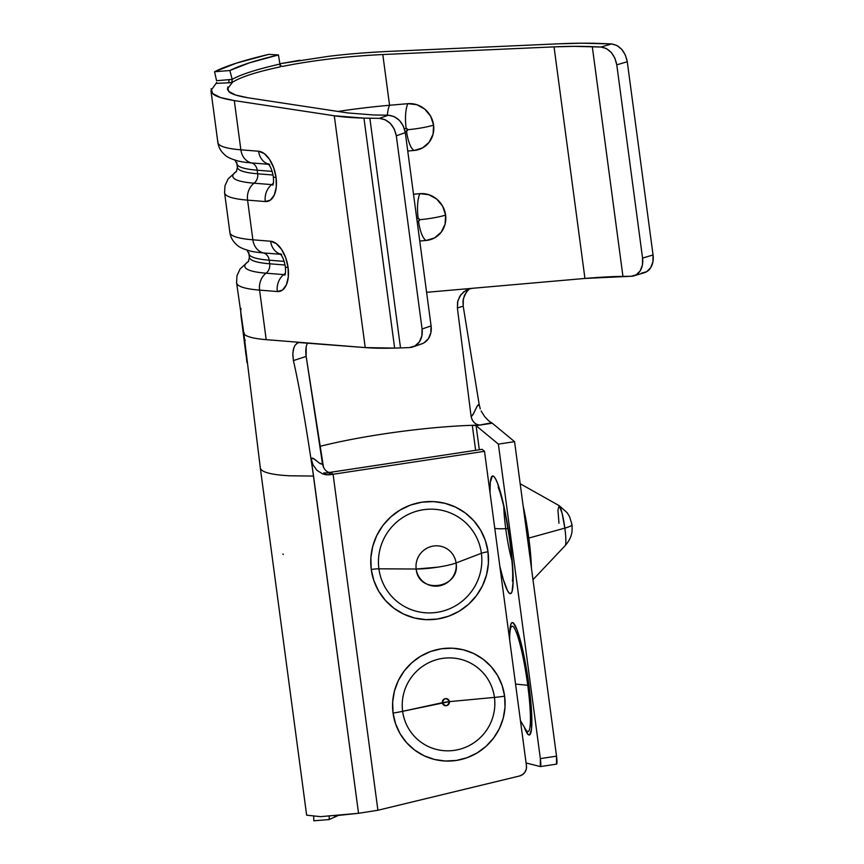 <?xml version="1.0" encoding="UTF-8"?>
<svg xmlns="http://www.w3.org/2000/svg" width="864" height="864" viewBox="0 0 864 864"><rect width="100%" height="100%" fill="white"/><g stroke="black" fill="none" stroke-linecap="round" stroke-linejoin="round"><path stroke-width="1.3" d="M423.922 342.889L428.328 338.796L430.844 332.834L431.082 325.901L405.292 132.646L403.304 125.982L399.416 120.366L394.189 116.597L388.368 115.214L373.712 114.977L388.368 115.214L379.382 118.357L363.949 118.109C352.296 117.785 342.414 117.007 334.292 115.776L365.224 347.587A126.511 17.539 -7.6 0 0 394.632 348.106L363.949 118.109L334.292 115.776L234.295 100.591L220.46 97.535L212.62 93.506L211.151 88.711M523.109 505.699A52.25 6.588 81.4 0 1 528.8 538.078A52.25 6.588 81.4 0 1 531.414 567.907A52.25 6.588 81.4 0 0 528.8 538.078L564.84 528.109C570.445 526.522 572.735 525.215 571.72 524.189A25.672 3.564 172.4 0 1 571.99 524.61A25.672 3.564 172.4 0 1 564.84 528.109L528.8 538.078A52.25 6.588 81.4 0 0 523.109 505.699M520.42 720.587L525.712 729.518A53.287 6.718 -98.6 0 0 527.753 685.292A9.169 1.274 172.4 0 1 528.995 685.606L523.476 653.443L517.039 629.824L513.335 622.976L511.877 622.717L510.764 624.618L509.792 631.724A56.884 7.171 81.4 0 1 517.493 631.055A56.884 7.171 81.4 0 1 528.995 685.606A9.169 1.274 -7.6 0 0 527.753 685.292A53.287 6.718 -98.6 0 0 510.851 627.642A53.287 6.718 -98.6 0 0 509.684 640.084M378.896 568.814A9.169 1.274 -7.6 0 0 371.25 569.473A59.519 58.46 -50.4 0 1 421.837 502.2A59.519 58.46 -50.4 0 1 488.009 551.772A9.169 1.274 -7.6 0 0 481.399 553.284A52.25 51.332 129.6 0 0 423.295 509.749A52.25 51.332 129.6 0 0 378.896 568.814L416.178 569.02C418.381 594.961 460.739 588.546 456.073 562.972C451.872 564.527 445.705 565.931 437.573 567.194L416.178 569.02A20.336 19.98 -50.4 0 1 433.458 546.037A20.336 19.98 -50.4 0 1 456.073 562.972L481.399 553.284A52.25 51.332 129.6 0 0 423.295 509.749A52.25 51.332 129.6 0 0 378.896 568.814A52.25 51.332 129.6 0 0 436.99 612.338A52.25 51.332 129.6 0 0 481.399 553.284L456.073 562.972A20.336 19.98 -50.4 0 1 438.793 585.965A20.336 19.98 -50.4 0 1 416.178 569.02L378.896 568.814A52.25 51.332 129.6 0 0 436.99 612.338A52.25 51.332 129.6 0 0 481.399 553.284A9.169 1.274 172.4 0 1 488.009 551.772L488.398 563.339L486.54 574.808L482.501 585.727L476.42 595.674L468.536 604.282L459.173 611.215L448.664 616.194L437.422 619.045L425.887 619.65L414.493 617.987L403.682 614.11L393.865 608.191L385.42 600.437L378.68 591.149L373.896 580.694L371.25 569.473L370.85 557.906L372.708 546.437L376.758 535.518L382.838 525.56L390.712 516.964L400.086 510.03L410.594 505.04L421.837 502.2L433.372 501.595L444.766 503.258L455.576 507.125L465.394 513.054L473.839 520.808L480.578 530.086L485.363 540.54L488.009 551.772A59.519 58.46 -50.4 0 1 437.422 619.045A59.519 58.46 -50.4 0 1 371.25 569.473A9.169 1.274 172.4 0 1 378.896 568.814M393.044 713.07A56.884 55.879 129.6 0 0 456.289 760.45A56.884 55.879 129.6 0 0 504.63 696.157A25.672 3.564 172.4 0 1 494.446 697.41A46.807 45.976 -50.4 0 1 454.669 750.308A46.807 45.976 -50.4 0 1 402.635 711.32A25.672 3.564 172.4 0 1 393.044 713.07L392.666 702.011L394.448 691.06L398.315 680.616L404.125 671.112L411.653 662.882L420.606 656.262L430.65 651.499L441.385 648.778L452.412 648.194L463.309 649.793L473.645 653.486L483.019 659.146L491.087 666.554L497.534 675.432L502.103 685.422L504.63 696.157L505.008 707.206L503.237 718.168L499.37 728.6L493.56 738.115L486.032 746.345L477.068 752.965L467.035 757.728L456.289 760.45L445.262 761.022L434.376 759.434L424.04 755.741L414.655 750.071L406.588 742.662L400.151 733.795L395.572 723.794L393.044 713.07A25.672 3.564 -7.6 0 0 402.635 711.32L449.41 701.622C447.671 706.536 445.316 706.892 442.346 702.691A3.596 3.532 129.6 0 0 446.353 705.694A3.596 3.532 129.6 0 0 449.41 701.622L494.446 697.41A46.807 45.976 -50.4 0 1 454.669 750.308A46.807 45.976 -50.4 0 1 402.635 711.32A46.807 45.976 -50.4 0 1 442.411 658.422A46.807 45.976 -50.4 0 1 494.446 697.41L449.41 701.622A3.596 3.532 129.6 0 0 445.414 698.63A3.596 3.532 129.6 0 0 442.346 702.691L402.635 711.32A46.807 45.976 -50.4 0 1 442.411 658.422A46.807 45.976 -50.4 0 1 494.446 697.41A25.672 3.564 -7.6 0 0 504.63 696.157A56.884 55.879 129.6 0 0 441.385 648.778A56.884 55.879 129.6 0 0 393.044 713.07M499.813 566.093A59.519 7.495 -98.6 0 0 511.79 592.261A59.519 7.495 -98.6 0 0 510.16 541.933A25.672 3.564 172.4 0 1 509.89 541.501A25.672 3.564 -7.6 0 0 510.16 541.933L513.043 573.188L513.162 581.159L512.06 591.516L510.894 593.514L509.371 593.244L507.546 590.738L503.28 579.442L499.813 566.093M494.78 528.368A25.672 3.564 -7.6 0 0 505.732 528.649L507.967 528.53L505.732 528.649A39.182 4.936 81.4 0 0 511.996 560.941A39.182 4.936 81.4 0 1 505.732 528.649A25.672 3.564 172.4 0 1 495.137 528.433M505.732 528.649A39.182 4.936 81.4 0 1 503.788 506.79A39.182 4.936 81.4 0 0 505.732 528.649M558.976 523.249L557.95 510.106L559.127 505.624L562.021 512.946L564.84 528.109A20.336 2.56 -98.6 0 0 559.127 505.624L567.162 512.708L569.56 516.629L571.99 524.61C572.26 529.74 572.044 533.088 571.342 534.654C571.363 534.114 571.104 538.628 565.186 545.648A20.336 2.56 -98.6 0 0 564.84 528.109A20.336 2.56 81.4 0 1 565.186 545.648L532.98 579.679M526.003 729.994A53.287 6.718 -98.6 0 0 527.753 685.292L515.549 684.072L527.753 685.292A53.287 6.718 -98.6 0 0 510.462 628.927L509.004 635.04M313.718 816.685L313.805 820.8L329.13 819.558L329.26 816.21L329.13 819.558L338.191 815.508L329.13 819.558L313.805 820.8L313.718 816.685M268.758 54.367L278.435 54.94L279.936 64.066L278.435 54.94C255.874 60.296 239.684 65.491 229.835 70.524L232.211 79.358C240.808 74.455 256.716 69.347 279.936 64.066C256.716 69.347 240.808 74.455 232.211 79.358L229.835 70.524L214.542 71.744C225.396 66.139 243.475 60.34 268.758 54.367L236.272 63.18L214.542 71.744L216.583 80.73L214.542 71.744L229.835 70.524L249.34 62.867L278.435 54.94L268.758 54.367M210.946 90.58L217.868 142.484A137.516 19.073 -7.6 0 0 240.862 149.818L234.295 100.591C222.242 98.604 215.028 96.239 212.62 93.506L210.946 90.58L216.108 83.365L228.377 82.825A2.754 0.832 87.5 0 0 228.917 79.65L216.572 80.719L232.211 79.358L231.8 82.674L232.589 82.166C241.132 76.864 257.04 71.766 280.303 66.863L279.958 64.206L280.854 65.956L282.56 66.409C296.676 63.526 312.865 60.977 331.128 58.774C346.637 56.884 363.863 55.469 382.795 54.529L554.04 46.872L382.795 54.529L389.567 105.268L382.795 54.529M387.558 51.462L558.803 43.805L581.98 43.2L611.539 43.934L601.042 47.034L574.193 46.354L554.04 46.872C568.156 46.246 580.91 46.181 592.294 46.656L601.042 47.034L606.398 48.557L611.248 52.445L614.876 58.158L616.777 64.843L627.275 61.744L625.374 55.048L621.745 49.345L616.896 45.457L611.539 43.934L602.791 43.556C589.702 43.006 575.035 43.081 558.803 43.805L387.558 51.462C365.969 52.52 346.334 54.14 328.666 56.311L279.893 63.731L299.873 60.264M247.925 97.772L347.922 112.957L373.712 114.977L347.922 112.957L247.925 97.772C237.082 95.969 230.666 93.83 228.668 91.357L235.537 95.008L247.925 97.772M216.508 82.436L216.108 83.365L228.377 82.825A2.754 0.832 -92.5 0 0 228.917 79.65L232.232 79.499L231.8 82.674L228.377 82.825L232.589 82.166C241.132 76.864 257.04 71.766 280.303 66.863L280.195 65.059M227.675 87.005L228.668 91.357L227.372 88.949L232.589 82.166M306.18 347.069L306.158 356.422L293.414 360.59L292.788 354.65L293.35 349.348L295.024 345.276L297.67 342.889L300.38 342.403L266.198 339.66L259.589 290.12L277.312 291.546L282.463 290.066L286.319 284.98L288.284 277.063L288.079 267.516L285.725 257.807L281.567 249.394L276.253 243.572L270.594 241.229L252.871 239.803L247.579 200.135A137.516 19.073 172.4 0 1 224.586 192.802L229.878 232.47A137.516 19.073 -7.6 0 0 252.871 239.803L247.579 200.135L265.302 201.55L270.454 200.07L274.309 194.983L276.286 187.067L276.07 177.52L273.715 167.81L269.557 159.397L264.254 153.576L258.584 151.232L240.862 149.818L234.295 100.591L334.292 115.776L365.224 347.587L394.632 348.106A126.511 17.539 -7.6 0 0 400.507 347.922L409.298 347.587L400.507 347.922L369.857 118.228L363.949 118.109L394.632 348.106A126.511 17.539 -7.6 0 0 400.507 347.922L369.857 118.228L379.382 118.357L385.204 119.74L390.431 123.509L394.319 129.125L396.306 135.788L405.292 132.646L431.082 325.901L422.086 329.011L396.306 135.788L422.086 329.011L421.848 335.945L419.332 341.906L414.925 345.989L409.298 347.587A18.338 14.98 71 0 0 412.884 346.918L421.88 343.807A18.338 14.98 -109 0 0 431.082 325.901L422.086 329.011A18.338 14.98 71 0 1 412.884 346.918M306.698 815.184L320.555 816.653L358.538 813.294L313.546 476.075L289.57 475.783A142.16 19.71 172.4 0 1 260.302 467.834L306.644 815.184M472.295 425.304L475.632 450.317L472.295 425.304L476.096 425.671L479.315 449.766L476.096 425.671L492.286 423.22L514.566 441.666L498.377 444.118L540.346 758.614L556.524 756.162L514.566 441.666L556.524 756.162L556.513 764.122A9.169 1.156 -98.6 0 0 556.578 764.122A9.169 1.156 -98.6 0 0 556.524 756.162L540.346 758.614L498.377 444.118L476.096 425.671L492.286 423.22L514.566 441.666L498.377 444.118L476.096 425.671A9.169 1.274 172.4 0 0 472.295 425.304L479.747 425.056L472.295 425.304A125.658 17.42 172.4 0 0 446.072 426.773A125.658 17.42 172.4 0 1 472.295 425.304M484.499 451.31L482.112 449.334L484.499 451.31L333.083 474.26L330.696 472.284L482.112 449.334L329 472.522A9.169 1.274 172.4 0 0 330.696 472.284L333.083 474.26L377.914 810.259L519.448 776.012L522.515 774.63L524.902 772.232L526.284 769.154L526.457 765.796L484.499 451.31L333.083 474.26A25.672 3.564 172.4 0 1 329.27 474.8A25.672 3.564 -7.6 0 0 333.083 474.26L377.914 810.259L519.448 776.012A9.169 9.007 -50.4 0 0 526.457 765.796L484.499 451.31M526.079 762.966L540.335 766.573L540.346 758.614A9.169 1.156 81.4 0 1 540.389 766.584A9.169 1.156 81.4 0 1 540.335 766.573L526.079 762.966M528.995 685.606L531.22 706.46L531.544 729.011L529.697 734.897L528.239 734.648L524.243 727.045A56.884 7.171 81.4 0 0 528.995 685.606M489.985 492.502L490.32 482.296L492.253 476.129L493.776 476.399L495.601 478.904L497.653 483.57L504.382 508.28L510.16 541.933A59.519 7.495 -98.6 0 0 497.092 482.134A59.519 7.495 -98.6 0 0 489.985 492.502M467.845 290.326L464.497 295.24L462.974 301.082L463.201 306.158L479.315 405.389L463.201 306.158L457.38 307.94L471.096 416.318C472.316 421.686 475.2 424.602 479.747 425.056L491.443 422.798A25.672 3.564 172.4 0 1 492.286 423.22A25.672 3.564 -7.6 0 0 491.443 422.798L479.747 425.056L476.809 424.472L474.131 422.604L472.122 419.742L471.096 416.318L457.38 307.94L457.618 301.86L459.788 296.298L463.655 291.87L468.774 289.073L472.532 288.295L426.6 292.313L584.939 278.446L631.022 276.286L622.944 276.383L592.294 46.656L622.944 276.383A110.009 15.26 -7.6 0 0 584.939 278.446L554.04 46.872L584.939 278.446L472.554 288.284M484.628 416.578L488.527 420.649L484.628 416.578L481.129 410.972L484.628 416.578M480.265 408.877L479.164 404.438C476.334 404.557 474.066 415.638 471.096 416.318L473.245 414.115L477.025 406.48L479.164 404.438M260.291 467.748A142.16 19.71 -7.6 0 0 289.57 475.783L313.546 476.075C305.878 424.019 299.171 385.528 293.414 360.59C299.171 385.528 305.878 424.019 313.546 476.075L311.083 458.32L313.027 464.864L316.926 470.34L322.574 473.861L325.847 474.725L329.27 474.8L330.826 472.802L323.719 472.932L330.826 472.802L329.27 473.818L329.27 474.8L322.574 473.861L316.926 470.34L313.027 464.864L311.083 458.32L358.538 813.294L334.217 815.843M358.538 813.294L377.914 810.259L358.538 813.294M445.77 702.076L442.346 702.691C444.096 697.777 446.45 697.421 449.41 701.622L445.77 702.076M416.178 569.02A25.672 3.564 -7.6 0 0 437.573 567.194A25.672 3.564 -7.6 0 0 456.073 562.972A20.336 19.98 129.6 0 0 433.458 546.037A20.336 19.98 129.6 0 0 416.178 569.02M510.041 541.037A25.672 3.564 -7.6 0 0 509.89 541.501C512.222 560.585 513.108 573.372 512.557 579.863L512.417 581.278M330.826 472.802C326.484 472.273 323.719 469.325 322.51 463.957C319.345 465.21 314.096 456.656 311.083 458.32L313.816 458.806L319.756 463.32L322.51 463.957L306.158 356.422L323.514 467.381M320.058 446.321A125.658 17.42 172.4 0 1 446.072 426.773M298.706 342.522L365.224 347.587L266.198 339.66A137.516 19.073 172.4 0 1 243.907 333.871L260.302 467.834M248.897 253.714L249.372 257.31A121.468 16.848 -7.6 0 0 269.687 263.79A9.169 7.636 -85.4 0 1 266.08 273.197L283.802 274.612A16.502 13.748 94.6 0 0 277.312 291.546A16.502 13.748 -85.4 0 1 283.802 274.612A9.169 7.636 94.6 0 0 285.379 273.046A9.169 7.636 -85.4 0 1 283.802 274.612A10.336 5.53 77.3 0 0 285.098 274.439A10.336 5.53 77.3 0 1 283.802 274.612L266.08 273.197A16.502 13.748 94.6 0 0 259.589 290.12A137.516 19.073 172.4 0 1 236.596 282.798A137.516 19.073 172.4 0 1 236.596 282.787L243.907 333.871A137.516 19.073 -7.6 0 0 266.198 339.66L259.589 290.12L277.312 291.546A25.628 13.716 -102.7 0 0 288.079 267.516A25.628 13.716 -102.7 0 0 270.594 241.229L252.871 239.803A16.502 13.748 94.6 0 0 263.369 252.914L280.53 254.286L263.369 252.914A9.169 7.636 -85.4 0 1 269.212 260.194L269.687 263.79L285.055 265.021L269.687 263.79L269.212 260.194A121.468 16.848 172.4 0 1 248.897 253.714L246.845 249.88M641.509 273.132L646.672 271.696L650.668 267.743L652.914 261.857L653.054 254.956L627.275 61.744L653.054 254.956L642.557 258.098L616.777 64.843L642.557 258.098L642.416 265L640.181 270.886L636.174 274.838L631.022 276.286A18.338 13.716 73.3 0 0 633.874 275.843L644.371 272.7A18.338 13.716 -106.7 0 0 653.054 254.956L642.557 258.098A18.338 13.716 73.3 0 1 633.874 275.843M419.753 241.013L426.125 240.462L434.538 237.924L441.191 232.211L445.079 224.186L445.597 215.082L442.681 206.28L436.774 199.12L428.771 194.692L419.882 193.666L413.51 194.216L419.882 193.666A23.836 7.333 85 0 0 418.176 218.527L416.772 218.657L418.176 218.527A23.836 7.333 -95 0 1 419.882 193.666A23.836 22.442 -120.6 0 1 445.597 215.082A23.836 3.305 172.4 0 1 419.591 219.704L418.176 218.527A1.307 1.231 59.4 0 1 419.591 219.704A23.836 3.305 -7.6 0 0 445.597 215.082A23.836 22.442 -120.6 0 1 426.125 240.462A23.836 7.333 -95 0 1 418.522 221.098L419.591 219.704A1.307 1.231 59.4 0 1 418.522 221.098A23.836 7.333 85 0 0 426.125 240.462L419.753 241.013M407.743 151.027L414.126 150.466L422.528 147.928L429.181 142.214L433.069 134.19L433.588 125.086L430.682 116.284L424.764 109.123L416.761 104.695L407.873 103.669L389.567 105.268A121.014 16.783 -7.6 0 0 337.954 111.445A121.014 16.783 -7.6 0 1 389.567 105.268A23.836 7.333 85 0 0 387.374 115.204A23.836 7.333 -95 0 1 389.567 105.268L407.873 103.669A23.836 7.333 85 0 0 406.166 128.542L404.395 128.693L406.166 128.542A23.836 7.333 -95 0 1 407.873 103.669A23.836 22.442 -120.6 0 1 433.588 125.086A23.836 3.305 172.4 0 1 407.581 129.719L406.166 128.542A1.307 1.231 59.4 0 1 407.581 129.719A23.836 3.305 -7.6 0 0 433.588 125.086A23.836 22.442 -120.6 0 1 414.126 150.466A23.836 7.333 -95 0 1 406.512 131.112L407.581 129.719A1.307 1.231 59.4 0 1 406.512 131.112A23.836 7.333 85 0 0 414.126 150.466L407.743 151.027M282.96 553.954L283.208 554.504M236.984 162.626A121.468 16.848 172.4 0 0 257.202 170.197A9.169 7.636 94.6 0 0 251.37 162.918A9.169 7.636 -85.4 0 1 257.202 170.197L272.138 171.396L257.202 170.197L257.677 173.794L273.056 175.025L257.677 173.794L257.202 170.197A121.468 16.848 172.4 0 1 236.887 163.717L234.835 159.883M236.887 163.717L237.373 167.314A121.468 16.848 -7.6 0 0 257.677 173.794A9.169 7.636 -85.4 0 1 254.07 183.2A9.169 7.636 94.6 0 0 257.677 173.794A121.468 16.848 -7.6 0 1 237.47 166.234M405.054 131.231L406.512 131.112L405.054 131.231M251.37 162.918L268.52 164.29L251.37 162.918A16.502 13.748 -85.4 0 1 240.862 149.818A16.502 13.748 94.6 0 0 251.37 162.918A127.202 17.636 -7.6 0 1 236.671 160.628A127.202 17.636 -7.6 0 0 251.37 162.918M269.093 164.333A10.336 5.53 77.3 0 1 269.676 164.441M224.694 191.57A137.516 19.073 -7.6 0 0 247.579 200.135A16.502 13.748 -85.4 0 1 254.07 183.2L271.793 184.615A16.502 13.748 94.6 0 0 265.302 201.55A16.502 13.748 -85.4 0 1 271.793 184.615A10.336 5.53 77.3 0 0 273.089 184.442A10.336 5.53 77.3 0 1 271.793 184.615A9.169 7.636 94.6 0 0 273.37 183.06A9.169 7.636 -85.4 0 1 271.793 184.615L254.07 183.2A127.202 17.636 172.4 0 1 235.202 172.303A127.202 17.636 172.4 0 0 254.07 183.2A16.502 13.748 94.6 0 0 247.579 200.135L265.302 201.55A25.628 13.716 -102.7 0 0 276.07 177.52A25.628 13.716 -102.7 0 0 258.584 151.232L240.862 149.818A137.516 19.073 172.4 0 1 217.987 141.253M268.391 164.149A16.502 13.748 -85.4 0 1 258.584 151.232A16.502 13.748 94.6 0 0 268.391 164.149M269.633 164.419L267.991 163.75C268.034 164.192 271.188 165.283 273.316 176.645A16.502 2.29 -7.6 0 0 276.07 177.52A16.502 2.29 172.4 0 1 273.316 176.645C273.726 181.019 273.564 183.881 272.83 185.22M248.994 252.623A121.468 16.848 172.4 0 0 269.212 260.194L284.148 261.382L269.212 260.194A9.169 7.636 94.6 0 0 263.369 252.914A16.502 13.748 -85.4 0 1 252.871 239.803A137.516 19.073 172.4 0 1 229.986 231.239M417.107 221.227L418.522 221.098L417.107 221.227M281.092 254.329A10.336 5.53 77.3 0 1 281.686 254.426M248.681 250.614A127.202 17.636 -7.6 0 0 263.369 252.914A127.202 17.636 -7.6 0 1 248.681 250.614M236.704 281.556A137.516 19.073 -7.6 0 0 259.589 290.12A16.502 13.748 -85.4 0 1 266.08 273.197A9.169 7.636 94.6 0 0 269.687 263.79A121.468 16.848 -7.6 0 1 249.48 256.219M266.08 273.197A127.202 17.636 172.4 0 1 247.212 262.3A127.202 17.636 172.4 0 0 266.08 273.197M280.4 254.135A16.502 13.748 -85.4 0 1 270.594 241.229A16.502 13.748 94.6 0 0 280.4 254.135M281.642 254.416L280.001 253.746C280.033 254.178 283.198 255.28 285.325 266.641A16.502 2.29 -7.6 0 0 288.079 267.516A16.502 2.29 172.4 0 1 285.325 266.641C285.736 271.015 285.574 273.866 284.828 275.206M396.306 135.788L405.292 132.646C403.024 122.18 397.386 116.37 388.368 115.214L379.382 118.357C388.39 119.513 394.038 125.323 396.306 135.788M616.777 64.843L627.275 61.744C625.082 51.257 619.834 45.317 611.539 43.934L601.042 47.034C609.336 48.416 614.574 54.356 616.777 64.843M469.476 288.857L466.258 292.205L463.32 298.782L463.201 306.158L457.38 307.94L457.844 300.888L460.89 294.689L466.031 290.272M307.595 342.976L307.109 343.98C305.759 347.112 305.446 351.259 306.158 356.422L293.414 360.59L292.81 353.462L293.922 347.458M296.579 343.57L297.907 342.781M491.443 422.798L488.527 420.649M241.056 308.48C240.235 311.234 241.186 319.702 243.907 333.871L246.942 362.534M246.553 358.657L244.426 340.308L245.333 340.189L244.426 340.308L243.475 333.202L244.372 333.072L243.475 333.202L241.52 319.324L243.464 333.202A137.516 19.073 172.4 0 1 243.205 332.327A137.516 19.073 -7.6 0 0 243.464 333.202L246.802 359.489M241.888 322.531L246.11 355.817M282.56 66.409L281.027 66.085M520.182 483.732L559.127 505.624M509.89 541.512C506.974 519.566 502.513 499.662 499.846 491.8L498.161 487.231M237.373 167.314L236.39 171.558M217.868 142.484C218.527 147.29 220.86 151.448 224.888 154.937C226.951 157.14 231.563 159.214 238.702 161.147M236.693 171.115L228.085 178.945L224.964 185.792L224.586 192.802M249.372 257.31L248.4 261.544M229.878 232.47C230.537 237.287 232.87 241.434 236.898 244.933C238.961 247.136 243.562 249.21 250.7 251.143M248.702 261.112L240.095 268.942L236.974 275.789L236.596 282.798M540.389 766.584L556.578 764.122"/></g></svg>
